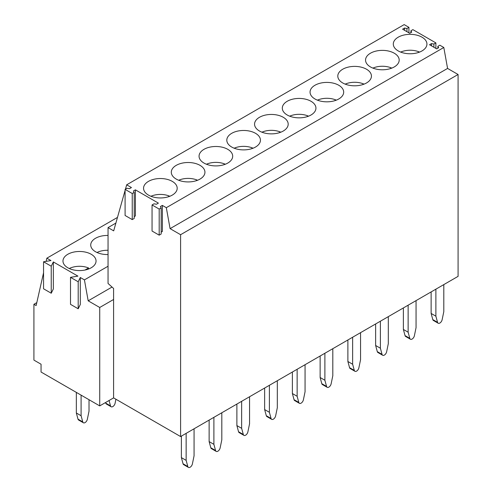 <?xml version="1.0" encoding="UTF-8"?>
<svg xmlns="http://www.w3.org/2000/svg" width="492" height="492" viewBox="0 0 492 492"><rect width="100%" height="100%" fill="white"/><g stroke="black" fill="none" stroke-linecap="round" stroke-linejoin="round"><path stroke-width="0.74" d="M108.049 266.24L84.421 279.88L80.301 277.5L78.197 281.781L70.51 277.34L77.921 276.129L53.345 261.935L53.345 288.945L51.242 293.226L43.554 288.786L43.554 261.775L50.965 260.563L46.851 258.189L46.131 261.357M84.421 279.88L88.185 300.821L99.722 307.482L99.722 405.894L41.051 372.026L41.051 364.221L33.917 360.101L33.917 304.277L36.137 305.563L43.554 272.771M80.301 277.5L80.301 304.505L78.197 308.785L70.51 304.345L70.51 277.34M53.345 261.935L51.242 266.215L51.242 293.226M117.483 217.409L46.851 258.189M51.242 266.215L43.554 261.775M91.211 254.272A16.537 9.551 180 0 1 96.051 261.024A16.537 9.551 180 0 1 85.842 269.85A16.537 9.551 180 0 1 67.822 267.777A16.537 9.551 180 0 1 62.976 261.024A16.537 9.551 180 0 1 73.185 252.205A16.537 9.551 180 0 1 91.211 254.272M108.049 254.542A16.537 9.551 180 0 1 95.571 251.756A16.537 9.551 180 0 1 90.725 245.004A16.537 9.551 180 0 1 108.049 235.465M36.808 302.611L33.917 304.277M180.595 234.702L458.083 74.495L458.083 276.356L180.595 436.564L180.595 234.702L170.084 228.639L166.321 207.692L162.354 205.404L162.354 231.498L161.167 232.181M99.722 307.482L113.597 299.474L113.597 397.887L180.595 436.564M113.597 397.887L99.722 405.894M112.022 287.057L88.185 300.821M78.197 281.781L78.197 308.785M134.211 216.621L135.398 215.933L135.398 189.844L158.393 203.116L156.413 204.26L154.033 203.805L152.053 204.949L159.187 209.069L161.167 207.925L160.374 206.548L162.354 205.404M125.091 189.383L132.231 193.504L134.211 192.36L134.211 218.448L132.231 219.598L125.091 215.478L125.091 189.383L127.077 188.239L129.451 188.7L131.438 187.557L126.678 184.808L125.448 189.18M125.091 190.429L113.689 230.865L108.049 227.605L108.049 283.453L113.597 288.484L113.597 299.474M134.211 192.36L133.418 190.988L135.398 189.844M458.083 74.495L447.579 68.431L443.809 47.484L166.321 207.692M443.809 47.484L439.848 45.196L437.862 46.34L438.655 47.718L436.675 48.862L429.541 44.741L431.521 43.597L433.901 44.052L435.881 42.909L412.893 29.637L410.906 30.781L411.699 32.152L409.719 33.296L402.585 29.176L404.565 28.032L406.946 28.493L408.926 27.349L404.172 24.6L126.678 184.808M148.479 181.376A16.82 9.711 0 0 0 143.553 188.239A16.82 9.711 0 0 0 153.941 197.212A16.82 9.711 0 0 0 172.268 195.109A16.82 9.711 0 0 0 177.194 188.239A16.82 9.711 0 0 0 166.813 179.266A16.82 9.711 0 0 0 148.479 181.376M394.258 66.943A16.82 9.711 0 0 0 399.184 60.073A16.82 9.711 0 0 0 388.803 51.106A16.82 9.711 0 0 0 370.476 53.21A16.82 9.711 0 0 0 365.55 60.073A16.82 9.711 0 0 0 375.931 69.046A16.82 9.711 0 0 0 394.258 66.943M176.228 165.355A16.82 9.711 0 0 0 171.302 172.218A16.82 9.711 0 0 0 181.689 181.191A16.82 9.711 0 0 0 200.016 179.088A16.82 9.711 0 0 0 204.943 172.218A16.82 9.711 0 0 0 194.561 163.246A16.82 9.711 0 0 0 176.228 165.355M287.23 101.272A16.82 9.711 0 0 0 282.303 108.135A16.82 9.711 0 0 0 292.685 117.108A16.82 9.711 0 0 0 311.012 115.005A16.82 9.711 0 0 0 315.938 108.135A16.82 9.711 0 0 0 305.557 99.169A16.82 9.711 0 0 0 287.23 101.272M338.76 98.984A16.82 9.711 0 0 0 343.687 92.115A16.82 9.711 0 0 0 333.305 83.148A16.82 9.711 0 0 0 314.978 85.251A16.82 9.711 0 0 0 310.052 92.115A16.82 9.711 0 0 0 320.433 101.088A16.82 9.711 0 0 0 338.76 98.984M366.509 82.963A16.82 9.711 0 0 0 371.435 76.094A16.82 9.711 0 0 0 361.054 67.127A16.82 9.711 0 0 0 342.727 69.231A16.82 9.711 0 0 0 337.801 76.094A16.82 9.711 0 0 0 348.182 85.067A16.82 9.711 0 0 0 366.509 82.963M283.263 131.026A16.82 9.711 0 0 0 288.189 124.156A16.82 9.711 0 0 0 277.808 115.183A16.82 9.711 0 0 0 259.481 117.293A16.82 9.711 0 0 0 254.555 124.156A16.82 9.711 0 0 0 264.936 133.129A16.82 9.711 0 0 0 283.263 131.026M255.514 147.046A16.82 9.711 0 0 0 260.44 140.177A16.82 9.711 0 0 0 250.059 131.204A16.82 9.711 0 0 0 231.732 133.314A16.82 9.711 0 0 0 226.806 140.177A16.82 9.711 0 0 0 237.187 149.15A16.82 9.711 0 0 0 255.514 147.046M227.765 163.067A16.82 9.711 0 0 0 232.691 156.198A16.82 9.711 0 0 0 222.31 147.225A16.82 9.711 0 0 0 203.983 149.334A16.82 9.711 0 0 0 199.057 156.198A16.82 9.711 0 0 0 209.438 165.171A16.82 9.711 0 0 0 227.765 163.067M422.007 50.922A16.82 9.711 0 0 0 426.933 44.052A16.82 9.711 0 0 0 416.552 35.086A16.82 9.711 0 0 0 398.225 37.189A16.82 9.711 0 0 0 393.299 44.052A16.82 9.711 0 0 0 403.68 53.025A16.82 9.711 0 0 0 422.007 50.922M115.884 223.085L108.049 227.605M447.579 68.431L170.084 228.639M152.053 204.949L152.053 231.037L159.187 235.158L161.167 234.014L161.167 207.925M132.231 219.598L132.231 193.504M159.187 235.158L159.187 209.069M435.881 48.401L435.881 42.909M408.926 32.841L408.926 27.349M433.901 47.257L433.901 44.052M437.862 48.173L437.862 46.34M406.946 31.697L406.946 28.493M410.906 32.607L410.906 30.781M431.521 45.885L431.521 43.597M404.565 30.319L404.565 28.032M419.159 52.238L419.159 51.918A15.461 8.93 0 0 0 400.673 52.09M419.159 51.918L417.849 52.675M391.411 68.259L391.411 67.939A15.461 8.93 0 0 0 372.924 68.111M391.411 67.939L390.101 68.695M363.662 84.28L363.662 83.96A15.461 8.93 0 0 0 345.175 84.132M363.662 83.96L362.352 84.716M335.913 100.3L335.913 99.981A15.461 8.93 0 0 0 317.426 100.153M335.913 99.981L334.603 100.737M308.164 116.321L308.164 116.001A15.461 8.93 0 0 0 289.677 116.174M308.164 116.001L306.854 116.758M280.415 132.342L280.415 132.022A15.461 8.93 0 0 0 261.928 132.194M280.415 132.022L279.105 132.779M252.667 148.363L252.667 148.043A15.461 8.93 0 0 0 234.18 148.215M252.667 148.043L251.357 148.799M224.918 164.383L224.918 164.064A15.461 8.93 0 0 0 206.431 164.236M224.918 164.064L223.608 164.82M108.049 250.28A15.461 8.93 0 0 0 97.029 252.507M197.169 180.404L197.169 180.084A15.461 8.93 0 0 0 178.682 180.257M197.169 180.084L195.859 180.841M88.56 269.019L88.56 267.974A15.461 8.93 0 0 0 69.28 268.527M88.56 267.974L84.993 270.034M169.42 196.425L169.42 196.105A15.461 8.93 0 0 0 150.933 196.277M169.42 196.105L168.11 196.862M443.809 284.597L443.809 311.602L442.142 319.689A3.364 1.943 120 0 1 438.163 323.213A3.364 1.943 120 0 1 437.548 322.34L435.881 316.184L431.127 313.435L431.127 291.922M437.548 322.34L432.794 319.597L431.127 313.435M432.794 319.597A3.364 1.943 120 0 0 433.409 320.464L438.163 323.213M435.881 316.184L435.881 289.173M416.06 300.618L416.06 327.623L414.393 335.71A3.364 1.943 120 0 1 410.414 339.234A3.364 1.943 120 0 1 409.799 338.361L408.132 332.198L403.378 329.456L403.378 307.943M409.799 338.361L405.045 335.618L403.378 329.456M405.045 335.618A3.364 1.943 120 0 0 405.66 336.485L410.414 339.234M408.132 332.198L408.132 305.194M388.311 316.639L388.311 343.644L386.644 351.731A3.364 1.943 120 0 1 382.665 355.255A3.364 1.943 120 0 1 382.05 354.381L380.384 348.219L375.63 345.476L375.63 323.964M382.05 354.381L377.296 351.639L375.63 345.476M377.296 351.639A3.364 1.943 120 0 0 377.911 352.506L382.665 355.255M380.384 348.219L380.384 321.214M360.562 332.66L360.562 359.664L358.896 367.752A3.364 1.943 120 0 1 354.916 371.276A3.364 1.943 120 0 1 354.302 370.402L352.635 364.24L347.881 361.497L347.881 339.984M354.302 370.402L349.548 367.659L347.881 361.497M349.548 367.659A3.364 1.943 120 0 0 350.163 368.526L354.916 371.276M352.635 364.24L352.635 337.235M332.813 348.68L332.813 375.685L331.147 383.772A3.364 1.943 120 0 1 327.168 387.296A3.364 1.943 120 0 1 326.553 386.423L324.886 380.261L320.132 377.518L320.132 356.005M326.553 386.423L321.799 383.68L320.132 377.518M321.799 383.68A3.364 1.943 120 0 0 322.414 384.547L327.168 387.296M324.886 380.261L324.886 353.256M305.065 364.701L305.065 391.706L303.398 399.793A3.364 1.943 120 0 1 299.419 403.317A3.364 1.943 120 0 1 298.804 402.444L297.137 396.281L292.383 393.538L292.383 372.026M298.804 402.444L294.05 399.701L292.383 393.538M294.05 399.701A3.364 1.943 120 0 0 294.665 400.568L299.419 403.317M297.137 396.281L297.137 369.277M277.316 380.722L277.316 407.727L275.649 415.814A3.364 1.943 120 0 1 271.67 419.338A3.364 1.943 120 0 1 271.055 418.464L269.388 412.302L264.635 409.559L264.635 388.047M271.055 418.464L266.301 415.722L264.635 409.559M266.301 415.722A3.364 1.943 120 0 0 266.916 416.589L271.67 419.338M269.388 412.302L269.388 385.298M249.567 396.743L249.567 423.747L247.9 431.835A3.364 1.943 120 0 1 243.921 435.358A3.364 1.943 120 0 1 243.306 434.485L241.64 428.323L236.88 425.58L236.88 404.067M243.306 434.485L238.552 431.742L236.88 425.58M238.552 431.742A3.364 1.943 120 0 0 239.167 432.609L243.921 435.358M241.64 428.323L241.64 401.318M115.927 399.227L115.103 403.231A3.364 1.943 120 0 1 111.124 406.749A3.364 1.943 120 0 1 110.509 405.882L109.058 400.506M110.509 405.882L105.749 403.132L105.583 402.511M105.749 403.132A3.364 1.943 120 0 0 106.364 404.006L111.124 406.749M221.818 412.763L221.818 439.768L220.152 447.855A3.364 1.943 120 0 1 216.172 451.379A3.364 1.943 120 0 1 215.558 450.506L213.891 444.344L209.131 441.601L209.131 420.088M215.558 450.506L210.804 447.763L209.131 441.601M210.804 447.763A3.364 1.943 120 0 0 211.419 448.63L216.172 451.379M213.891 444.344L213.891 417.339M89.021 399.719L89.021 411.158L87.355 419.252A3.364 1.943 120 0 1 83.376 422.769A3.364 1.943 120 0 1 82.761 421.902L81.094 415.74L76.334 412.991L76.334 392.395M82.761 421.902L78 419.153L76.334 412.991M78 419.153A3.364 1.943 120 0 0 78.615 420.027L83.376 422.769M81.094 415.74L81.094 395.137M194.069 428.784L194.069 455.789L192.403 463.876A3.364 1.943 120 0 1 188.424 467.4A3.364 1.943 120 0 1 187.809 466.527L186.142 460.364L181.382 457.622L181.382 436.109M187.809 466.527L183.055 463.784L181.382 457.622M183.055 463.784A3.364 1.943 120 0 0 183.67 464.651L188.424 467.4M186.142 460.364L186.142 433.36"/></g></svg>
